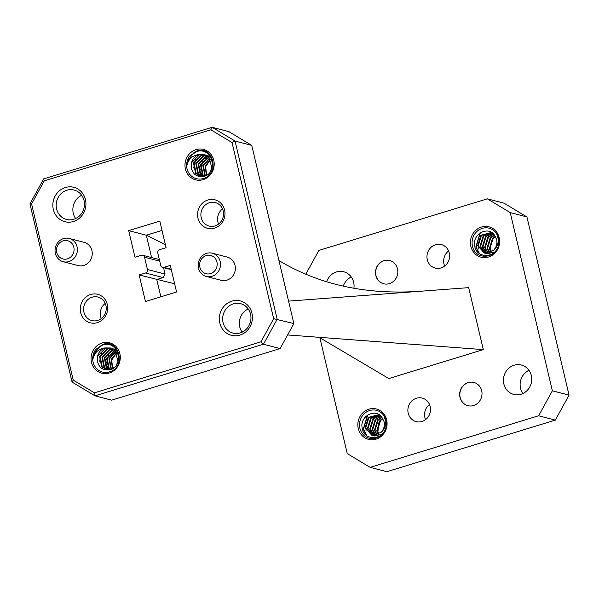 <?xml version="1.0" encoding="UTF-8"?>
<svg xmlns="http://www.w3.org/2000/svg" width="599" height="599" viewBox="0 0 599 599"><rect width="100%" height="100%" fill="white"/><g stroke="black" fill="none" stroke-linecap="round" stroke-linejoin="round"><path stroke-width="0.9" d="M207.95 199.991A14.728 13.65 104.6 0 1 224.588 209.994A14.728 13.65 104.6 0 1 214.607 228.152A14.728 13.65 104.6 0 1 197.962 218.148A14.728 13.65 104.6 0 1 207.95 199.991M214.959 225.935A12.152 11.269 -75.4 0 0 223.532 214.038A12.152 11.269 -75.4 0 0 215.266 202.552A12.152 11.269 -75.4 0 0 209.463 202.694A12.152 11.269 -75.4 0 0 200.882 214.592A12.152 11.269 -75.4 0 0 209.156 226.078A12.152 11.269 -75.4 0 0 214.959 225.935M90.659 294.483A14.728 13.65 104.6 0 1 107.296 304.487A14.728 13.65 104.6 0 1 97.315 322.644A14.728 13.65 104.6 0 1 80.67 312.641A14.728 13.65 104.6 0 1 90.659 294.483M97.667 320.428A12.152 11.269 -75.4 0 0 106.24 308.537A12.152 11.269 -75.4 0 0 97.974 297.044A12.152 11.269 -75.4 0 0 92.171 297.186A12.152 11.269 -75.4 0 0 83.59 309.084A12.152 11.269 -75.4 0 0 91.857 320.57A12.152 11.269 -75.4 0 0 97.667 320.428M231.858 301.147A17.76 16.473 104.6 0 1 251.939 313.21A17.76 16.473 104.6 0 1 239.892 335.118A17.76 16.473 104.6 0 1 219.818 323.048A17.76 16.473 104.6 0 1 231.858 301.147M240.244 332.902A15.192 14.084 -75.4 0 0 250.966 318.032A15.192 14.084 -75.4 0 0 240.633 303.671A15.192 14.084 -75.4 0 0 233.378 303.85A15.192 14.084 -75.4 0 0 222.656 318.713A15.192 14.084 -75.4 0 0 232.989 333.074A15.192 14.084 -75.4 0 0 240.244 332.902M65.373 187.517A17.76 16.473 104.6 0 1 85.447 199.587A17.76 16.473 104.6 0 1 73.4 221.495A17.76 16.473 104.6 0 1 53.326 209.425A17.76 16.473 104.6 0 1 65.373 187.517M73.752 219.279A15.192 14.084 -75.4 0 0 84.474 204.409A15.192 14.084 -75.4 0 0 74.141 190.048A15.192 14.084 -75.4 0 0 66.886 190.22A15.192 14.084 -75.4 0 0 56.164 205.09A15.192 14.084 -75.4 0 0 66.496 219.451A15.192 14.084 -75.4 0 0 73.752 219.279M522.912 393.528A15.192 14.084 104.6 0 1 520.546 388.279A15.192 14.084 104.6 0 1 528.954 370.279M425.575 419.607A12.152 11.269 104.6 0 1 424.901 417.57A12.152 11.269 104.6 0 1 429.513 404.46M444.668 266.076A12.152 11.269 104.6 0 1 443.994 264.039A12.152 11.269 104.6 0 1 448.606 250.936M63.15 240.828A9.427 8.745 -75.4 0 0 56.763 252.449A9.427 8.745 -75.4 0 0 67.417 258.858A9.427 8.745 -75.4 0 0 73.812 247.23A9.427 8.745 -75.4 0 0 63.15 240.828M68.93 261.561A12.002 11.126 104.6 0 1 63.195 261.696A12.002 11.126 104.6 0 1 55.033 250.352A12.002 11.126 104.6 0 1 63.501 238.604A12.002 11.126 104.6 0 1 69.237 238.469A12.002 11.126 104.6 0 1 77.398 249.813A12.002 11.126 104.6 0 1 68.93 261.561M206.273 255.571A9.427 8.745 -75.4 0 0 199.879 267.199A9.427 8.745 -75.4 0 0 210.534 273.601A9.427 8.745 -75.4 0 0 216.928 261.98A9.427 8.745 -75.4 0 0 206.273 255.571M212.046 276.304A12.002 11.126 104.6 0 1 206.311 276.446A12.002 11.126 104.6 0 1 198.149 265.102A12.002 11.126 104.6 0 1 206.618 253.355A12.002 11.126 104.6 0 1 212.353 253.212A12.002 11.126 104.6 0 1 220.514 264.556A12.002 11.126 104.6 0 1 212.046 276.304M63.195 261.696L78.057 265.559A12.002 11.126 -75.4 0 0 83.785 265.424A12.002 11.126 -75.4 0 0 92.253 253.677A12.002 11.126 -75.4 0 0 84.092 242.333L69.237 238.469M206.311 276.446L221.173 280.31A12.002 11.126 -75.4 0 0 226.901 280.167A12.002 11.126 -75.4 0 0 235.37 268.419A12.002 11.126 -75.4 0 0 227.208 257.076L212.353 253.212M430.187 406.496A12.152 11.269 104.6 0 1 416.14 421.629A12.152 11.269 104.6 0 1 408.211 413.228A12.152 11.269 104.6 0 1 422.258 398.103A12.152 11.269 104.6 0 1 430.187 406.496M449.28 252.973A12.152 11.269 104.6 0 1 435.233 268.097A12.152 11.269 104.6 0 1 427.304 259.696A12.152 11.269 104.6 0 1 441.343 244.572A12.152 11.269 104.6 0 1 449.28 252.973M97.48 361.167C98.925 367.764 103.013 370.639 109.729 369.778C123.933 367.389 119.74 340.322 103.133 344.792L95.69 349.539A14.406 13.358 -75.4 0 0 92.778 360.021C94.036 352.916 98.079 348.895 104.9 347.952L104.945 348.026C99.232 350.265 96.746 354.645 97.48 361.167L97.817 355.903L105.514 348.176L110.62 348.034M191.403 167.795C192.848 174.391 196.929 177.259 203.653 176.405C217.849 174.017 213.663 146.95 197.049 151.42L189.606 156.167A14.406 13.358 -75.4 0 0 186.693 166.649C187.959 159.544 192.002 155.523 198.816 154.579L198.861 154.654C193.155 156.893 190.669 161.273 191.403 167.795L191.74 162.531L199.43 154.804L204.544 154.654M203.136 179.64A15.694 14.548 104.6 0 1 185.405 168.978A15.694 14.548 104.6 0 1 196.045 149.63A15.694 14.548 104.6 0 1 213.776 160.285A15.694 14.548 104.6 0 1 203.136 179.64M109.22 373.012A15.694 14.548 104.6 0 1 91.482 362.35A15.694 14.548 104.6 0 1 102.122 343.002A15.694 14.548 104.6 0 1 119.86 353.657A15.694 14.548 104.6 0 1 109.22 373.012M242.131 332.168A15.192 14.084 104.6 0 1 248.173 308.919M75.646 218.545A15.192 14.084 104.6 0 1 81.689 195.296M202.26 175.979L201.129 173.051M200.658 169.757L202.874 161.356M205.008 158.578L207.793 156.332M208.796 155.762L209.478 155.433M193.664 167.937L195.873 159.536M189.606 156.167L196.801 150.978C213.401 144.98 220.312 174.234 203.316 178.532A14.406 13.358 -75.4 0 1 186.693 166.649L187.285 161.356L193.949 152.61M107.932 369.036L106.667 365.15M109.917 352.878L113.338 349.794M113.922 349.434L114.379 349.172M114.589 349.067L115.435 348.663M108.337 369.351L107.206 366.423M106.742 363.151L107.356 358.367L108.928 354.758M111.092 351.95L113.885 349.704M114.881 349.135L115.562 348.805M99.748 361.332L100.362 356.547L101.935 352.938M95.69 349.539L102.878 344.35C119.478 338.353 126.396 367.606 109.392 371.904A14.406 13.358 -75.4 0 1 92.778 360.021L93.369 354.728L100.026 345.982M362.14 427.963C363.338 440.849 383.787 441.231 386.145 426.278A14.406 13.358 -75.4 0 0 385.951 420.311A14.406 13.358 -75.4 0 0 384.011 415.781L385.494 420.625C386.033 425.642 384.476 429.625 380.837 432.575C383.877 429.408 384.947 425.747 384.049 421.614L381.833 417.181C375.947 408.091 359.632 415.721 362.14 427.963M378.897 434.133L377.924 431.714L378.793 422.812M474.715 245.807C475.913 258.693 496.361 259.067 498.72 244.122A14.406 13.358 -75.4 0 0 498.525 238.155A14.406 13.358 -75.4 0 0 496.586 233.625L498.069 238.462C498.608 243.486 497.058 247.469 493.411 250.419C496.451 247.245 497.522 243.591 496.623 239.45L494.415 235.025C488.522 225.928 472.207 233.565 474.715 245.807M491.472 251.977L490.499 249.558L491.367 240.656M386.647 419.832A15.694 14.548 104.6 0 1 376.007 439.187A15.694 14.548 104.6 0 1 358.269 428.525A15.694 14.548 104.6 0 1 368.909 409.169A15.694 14.548 104.6 0 1 386.647 419.832M499.222 237.676A15.694 14.548 104.6 0 1 488.582 257.023A15.694 14.548 104.6 0 1 470.844 246.369A15.694 14.548 104.6 0 1 481.484 227.014A15.694 14.548 104.6 0 1 499.222 237.676M353.889 288.246A15.192 14.084 -75.4 0 0 353.635 282.256A15.192 14.084 -75.4 0 0 343.729 271.766A15.192 14.084 -75.4 0 0 326.597 281.822M503.849 383.937A15.192 14.084 -75.4 0 0 513.762 394.434A15.192 14.084 -75.4 0 0 531.32 375.528A15.192 14.084 -75.4 0 0 521.407 365.031A15.192 14.084 -75.4 0 0 503.849 383.937M481.192 232.307L480.181 233.251L476.1 247.073L479.514 253.624M480.143 232.929L475.816 246.998L478.796 253.078M478.429 247.679L478.594 248.345M368.617 414.463L367.606 415.406L363.526 429.228L366.94 435.787M367.561 415.092L363.241 429.154L366.221 435.233M365.854 429.835L366.019 430.501M473.951 382.454A12.002 11.126 -75.4 0 0 460.174 397.422A12.002 11.126 -75.4 0 0 467.916 405.688M459.995 397.369A12.002 11.126 -75.4 0 0 467.826 405.665A12.002 11.126 -75.4 0 0 481.693 390.728A12.002 11.126 -75.4 0 0 473.861 382.432A12.002 11.126 -75.4 0 0 459.995 397.369M389.754 260.558A12.002 11.126 -75.4 0 0 375.977 275.518A12.002 11.126 -75.4 0 0 383.719 283.791M375.798 275.473A12.002 11.126 -75.4 0 0 383.63 283.769A12.002 11.126 -75.4 0 0 397.496 268.824A12.002 11.126 -75.4 0 0 389.664 260.535A12.002 11.126 -75.4 0 0 375.798 275.473M319.117 337.312L388.826 378.561L483.318 349.621L468.665 287.64L423.141 291.047C369.463 295.307 322.352 285.708 281.807 262.265L278.977 260.602M241.689 331.509L243.179 331.621M287.625 334.953L483.318 349.621M538.621 415.766L370.145 467.362L386.834 471.705L555.318 420.109L538.621 415.766L552.36 390.788L569.05 395.13L526.925 216.935L510.236 212.6L552.36 390.788M510.236 212.6L487.346 198.838L504.036 203.173L526.925 216.935M305.745 274.29L318.863 250.434L487.346 198.838M370.145 467.362L347.255 453.6L319.873 337.761M555.318 420.109L569.05 395.13M343.287 286.172A15.192 14.084 104.6 0 1 351.269 277.008M495.5 236.575L493.089 238.432L489.907 248.87L491.18 252.157M494.624 235.28L490.761 237.825L487.579 248.263L489.757 252.823M493.733 234.231L488.425 237.219L485.242 247.657L488.41 253.212M492.842 233.393L486.096 236.612L482.914 247.05L487.122 253.384M492.011 232.764L483.767 236.006L480.585 246.444L485.879 253.37M486.163 253.497L487.309 253.879M491.479 232.427L481.431 235.4L478.249 245.837L484.389 253.122L493.411 250.419M495.291 236.223L492.505 238.282L489.323 248.72L490.813 252.351M494.392 235.003L490.177 237.676L486.994 248.113L489.413 252.943M493.509 233.999L487.848 237.069L484.658 247.507L488.088 253.272M492.625 233.221L485.512 236.463L482.33 246.9L486.807 253.399M491.824 232.644L483.183 235.856L480.001 246.294L485.579 253.34M485.864 253.452L486.725 253.729L494.212 252.314M498.915 242.116L498.076 238.559M491.509 232.449L480.847 235.25L477.665 245.687L484.389 253.122M382.926 418.738L380.515 420.588L377.333 431.025L378.605 434.312M382.05 417.436L378.186 419.981L375.004 430.419L377.183 434.979M381.159 416.387L375.85 419.375L372.668 429.812L375.835 435.368M380.268 415.556L373.521 418.768L370.339 429.206L374.547 435.54M379.437 414.927L371.193 418.162L368.003 428.607L373.304 435.533M373.589 435.653L374.734 436.035M378.897 414.59L368.857 417.555L365.675 428L371.814 435.278L380.837 432.575M382.716 418.379L379.931 420.438L376.749 430.876L378.239 434.507M381.818 417.159L377.602 419.832L374.42 430.269L376.838 435.099M380.934 416.163L375.266 419.225L372.084 429.663L375.513 435.428M380.051 415.377L372.937 418.619L369.755 429.056L374.233 435.555M379.249 414.808L370.609 418.012L367.427 428.45L373.005 435.503M373.282 435.615L374.15 435.885L381.638 434.47M386.34 424.272L385.501 420.715M378.935 414.605L368.273 417.406L365.091 427.843L371.814 435.278M288.561 301.125L423.141 291.047M273.676 318.705L232.038 142.547L210.848 129.811L44.296 180.816L31.582 203.937L73.228 380.088L94.417 392.824L260.969 341.819L273.676 318.705L293.869 323.595L251.745 145.4L235.055 141.057L277.18 319.252L263.44 344.23L94.964 395.827L111.654 400.162L280.137 348.566L263.44 344.23L260.969 341.819M171.299 269.662L162.576 267.394A2.838 2.628 -75.4 0 1 160.727 265.439L157.814 253.137A2.838 2.628 -75.4 0 1 159.738 249.641L166.103 247.694L159.821 221.106L128.688 230.637L134.97 257.226L141.334 255.279A2.838 2.628 -75.4 0 1 144.539 257.203L147.444 269.505L165.069 274.08L163.145 277.577L156.781 279.531L160.869 296.805M162.576 267.394A2.838 2.628 -75.4 0 0 163.931 267.364L171.202 269.251M163.145 277.577L145.527 273.002L139.163 274.948L145.445 301.529L176.578 291.998L170.288 265.417L163.931 267.364M145.527 273.002A2.838 2.628 -75.4 0 0 147.444 269.505M94.417 392.824L94.964 395.827L72.075 382.065L29.95 203.87L43.682 178.891L212.166 127.295L228.855 131.638L251.745 145.4M105.229 303.408A12.152 11.269 -75.4 0 0 101.298 318.548M222.521 208.916A12.152 11.269 -75.4 0 0 218.59 224.056M293.869 323.595L280.137 348.566M210.848 129.811L212.166 127.295L235.055 141.057L232.038 142.547M174.631 283.769L139.163 274.948M163.549 267.648L165.069 274.08M162.015 230.413L146.313 235.22L151.592 257.555M165.376 244.617L146.313 235.22L128.688 230.637M72.075 382.065L73.228 380.088M29.95 203.87L31.582 203.937M43.682 178.891L44.296 180.816M199.19 154.564L204.252 154.579L209.006 157.35L211.859 167.885L210.556 171.172M207.973 174.167L204.948 175.814L199.931 175.986L195.566 173.313L193.484 162.988L201.182 155.261L205.397 154.946M206.58 155.186L210.93 157.559M202.432 176.638L201.399 176.323M201.114 176.211L197.895 173.92L195.821 163.594L203.51 155.867L206.513 155.463M202.35 176.263L200.223 174.526L198.149 164.201L205.846 156.474L207.583 156.129M203.623 176.136L202.559 175.133L200.485 164.807L208.609 156.96M204.955 175.807L202.814 165.414L209.583 157.994M206.348 175.222L205.143 166.02L210.496 159.274M206.715 175.028L205.569 166.754L210.593 159.439M199.931 175.986L196.15 173.463L194.069 163.138L201.766 155.411L205.682 155.066M202.455 176.638L201.698 176.361M201.421 176.241L198.479 174.069L196.405 163.744L204.094 156.017L206.782 155.613M202.664 176.248L200.807 174.676L198.733 164.351L206.43 156.624L207.846 156.324M203.952 176.076L203.143 175.282L201.062 164.957L208.856 157.2M205.3 175.687L203.398 165.564L209.822 158.293M105.274 347.937L110.328 347.952L115.09 350.729L117.943 361.257L116.64 364.544M114.057 367.546L111.025 369.186L106.008 369.358L101.643 366.685L99.569 356.36L107.266 348.633L111.481 348.326M112.664 348.558L117.007 350.932M107.199 369.583L103.979 367.292L101.897 356.967L109.595 349.239L112.59 348.835M108.426 369.635L106.308 367.898L104.233 357.573L111.923 349.846L113.66 349.502M109.707 369.508L108.636 368.505L106.562 358.18L114.686 350.34M111.032 369.179L108.898 358.786L115.667 351.366M112.432 368.595L111.227 359.393L116.58 352.646M112.792 368.4L111.646 360.126L116.678 352.811M106.008 369.358L102.227 366.835L100.153 356.51L107.842 348.783L111.758 348.438M107.498 369.613L104.555 367.442L102.481 357.116L110.179 349.389L112.859 348.992M108.741 369.62L106.892 368.048L104.818 357.723L112.507 349.996L113.922 349.696M110.029 369.448L109.22 368.655L107.146 358.329L114.941 350.572M111.377 369.059L109.475 358.936L115.899 351.665M384.011 415.781A14.406 13.358 -75.4 0 0 367.427 411.446A14.406 13.358 -75.4 0 0 359.902 428.285A14.406 13.358 -75.4 0 0 373.394 438.603A14.406 13.358 -75.4 0 0 386.145 426.278M498.72 244.122C497.065 259.015 475.089 260.7 472.476 246.129A14.406 13.358 -75.4 0 1 480.001 229.282A14.406 13.358 -75.4 0 1 496.586 233.625M159.708 261.149L144.539 257.203M159.334 259.569L142.689 255.241"/></g></svg>
